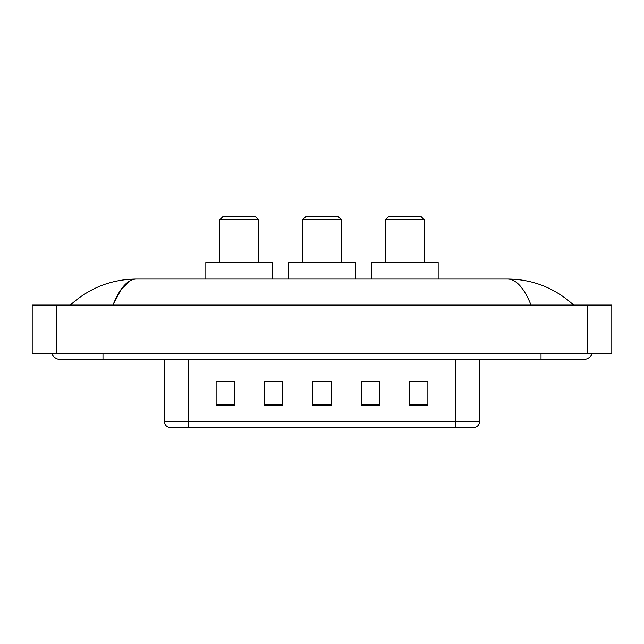 <?xml version="1.0" encoding="UTF-8"?>
<svg xmlns="http://www.w3.org/2000/svg" width="644" height="644" viewBox="0 0 644 644"><rect width="100%" height="100%" fill="white"/><g stroke="black" fill="none" stroke-linecap="round" stroke-linejoin="round"><path stroke-width="0.97" d="M51.665 353.459A9.684 9.684 0 0 0 60.633 359.513A9.684 9.684 0 0 1 51.665 353.459A9.684 9.684 0 0 0 60.633 359.513L583.367 359.513A9.684 9.684 0 0 0 592.335 353.459A9.684 9.684 0 0 1 583.367 359.513A9.684 9.684 0 0 0 592.335 353.459A9.684 9.684 0 0 1 583.367 359.513M531.042 305.063C524.103 287.973 516.303 279.303 507.657 279.045L136.343 279.045C127.697 279.303 119.897 287.973 112.958 305.063L121.104 289.414L130.064 280.752M56.398 305.063L611.8 305.063L611.8 353.459L32.2 353.459L32.2 305.063L56.398 305.063L56.398 353.459M507.657 279.045C532.628 279.238 554.645 287.908 573.683 305.063L571.622 303.195M72.378 303.195L70.317 305.063C89.266 287.949 111.275 279.279 136.343 279.045M455.405 427.27L455.405 421.466L479.603 421.466C479.434 424.364 477.985 426.296 475.248 427.27L168.752 427.27A6.054 6.054 0 0 1 164.397 421.466L164.397 359.513M427.874 405.551L427.874 381.353L409.729 381.353L409.729 405.551L427.874 405.551M379.477 405.551L379.477 381.353L361.324 381.353L361.324 405.551L379.477 405.551M234.271 405.551L234.271 381.353L216.126 381.353L216.126 405.551L234.271 405.551M282.676 405.551L282.676 381.353L264.523 381.353L264.523 405.551L282.676 405.551M331.072 405.551L331.072 381.353L312.928 381.353L312.928 405.551L331.072 405.551M409.729 381.473L426.666 381.473M282.676 381.353L264.523 381.473L282.676 381.353M217.334 381.473L234.271 381.473M379.477 381.353L361.324 381.473L379.477 381.353M331.072 381.473L312.928 381.473M219.757 219.757L258.477 219.757L255.451 216.73L222.776 216.73L219.757 219.757L219.757 262.712M258.477 219.757L258.477 262.712M272.388 279.045L272.388 262.712L205.839 262.712L205.839 279.045M302.64 219.757L341.36 219.757L338.333 216.73L305.667 216.73L302.64 219.757L302.64 262.712M341.36 219.757L341.36 262.712M355.279 279.045L355.279 262.712L288.721 262.712L288.721 279.045M385.523 219.757L424.243 219.757L421.224 216.73L388.549 216.73L385.523 219.757L385.523 262.712M424.243 219.757L424.243 262.712M438.161 279.045L438.161 262.712L371.612 262.712L371.612 279.045M541.016 353.459L541.016 359.513M102.984 353.459L102.984 359.513M587.602 305.063L587.602 353.459M164.397 421.466L188.595 421.466L188.595 427.27M188.595 359.513L188.595 421.466L455.405 421.466L455.405 359.513M331.072 404.714L312.928 404.714M282.676 404.714L264.523 404.714M234.271 404.714L216.126 404.714M379.477 404.714L361.324 404.714M427.874 404.714L409.729 404.714M479.603 421.466L479.603 359.513"/></g></svg>
